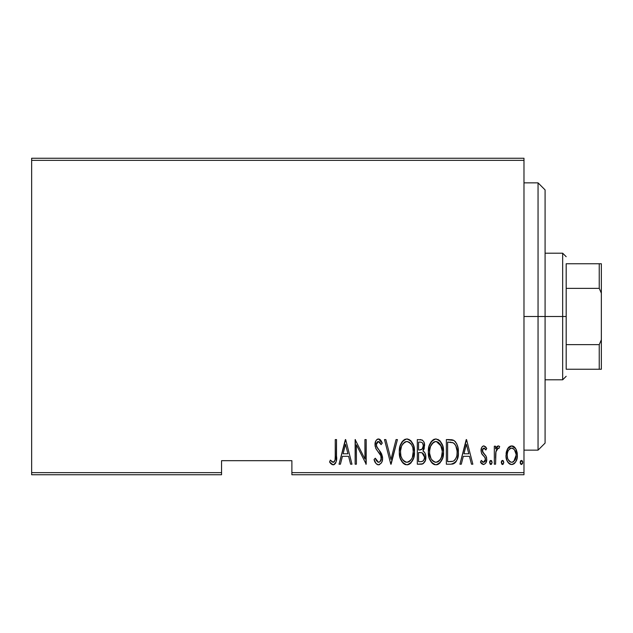 <?xml version="1.0" encoding="UTF-8"?>
<svg xmlns="http://www.w3.org/2000/svg" width="633" height="633" viewBox="0 0 633 633"><rect width="100%" height="100%" fill="white"/><g stroke="black" fill="none" stroke-linecap="round" stroke-linejoin="round"><path stroke-width="0.95" d="M291.884 474.75L523.982 474.75L523.982 472.637L291.884 472.637L291.884 460.682L221.55 460.682L221.55 472.637L31.65 472.637L31.65 160.363L523.982 160.363L523.982 472.637L523.982 158.25L31.65 158.25L523.982 158.25L523.982 160.363L31.65 160.363L31.65 158.25L31.65 472.637L221.55 472.637L221.55 460.682L291.884 460.682L291.884 474.75L291.884 472.637L523.982 472.637L523.982 474.75L291.884 474.75M31.65 474.75L221.55 474.75L221.55 472.637L221.55 474.75L31.65 474.75L31.65 472.637L31.65 474.75M507.5 448.876L506.337 451.962L506.06 456.749L506.914 460.373L508.948 463.467L511.306 464.495L513.806 463.91L515.705 461.837L517.074 458.221L517.335 454.423L516.544 450.364L515.112 447.737L512.35 445.949L510.356 446.123L507.848 448.299L505.996 455.254C505.727 459.985 507.626 463.071 511.678 464.519C515.729 463.063 517.62 459.977 517.359 455.254L515.855 448.86L511.678 445.893L507.5 448.876M495.576 464.203L494.318 464.203L495.576 464.203L495.955 451.384L497.166 448.647L498.211 448.101L498.962 448.425L499.682 446.51L498.432 445.893L497.411 446.218L495.576 448.86L495.576 446.21L494.318 446.21L494.318 464.203L494.318 446.21L494.318 464.203L495.576 464.203L495.845 451.978L498.211 448.101L498.962 448.425L499.682 446.51L498.432 445.893L495.576 448.86L495.576 446.21L494.318 446.21L495.576 446.21M483.881 445.893L482.504 446.439L481.634 447.666L481.088 451.321L481.919 454.083L485.107 457.699L485.376 460.365L483.984 462.225L482.781 462.114L481.302 460.413L480.431 462.082L481.658 463.752L483.549 464.519L485.638 463.301L486.745 459.321L486.049 456.171L482.417 451.361L483.129 448.386L484.522 448.322L485.851 450L486.745 448.457L485.598 446.819L483.881 445.893L486.745 448.457L483.881 445.893C481.832 446.637 480.89 448.211 481.064 450.617L481.563 453.386L485.107 457.699L485.479 459.416L483.509 462.304L481.302 460.413L480.431 462.082L483.549 464.519C485.835 463.712 486.904 461.979 486.745 459.321L486.231 456.535L482.694 452.16L482.322 450.522L483.841 448.101L485.851 450L486.745 448.457L485.851 450L485.503 449.406M450.878 464.203L454.644 463.166L456.939 459.969L458.268 454.185L457.888 447.341L456.591 443.496L454.272 440.695L451.677 439.737L446.344 439.587L446.344 464.203L450.878 464.203C456.448 462.676 458.933 458.68 458.339 452.199C458.696 447.484 457.224 443.575 453.932 440.473L446.344 439.587L446.344 464.203L446.344 439.587L449.303 439.587M421.507 464.187L417.313 464.203L422.899 463.815L425.305 460.642L425.692 455.404L424.838 452.824L422.939 450.918L424.229 448.457L424.355 443.543L423.643 441.517L422.171 439.99L417.313 439.587L417.313 464.203L417.313 439.587L417.313 464.203L421.214 464.203C424.498 463.261 426.041 460.935 425.835 457.216C425.977 454.549 425.02 452.453 422.939 450.918L424.569 445.679C424.783 442.143 423.279 440.109 420.075 439.587L420.613 439.603M396.052 439.587L397.429 439.587L391.115 464.203L397.429 439.587L396.052 439.587L390.957 459.455L385.861 439.587L384.492 439.587L390.798 464.203L384.492 439.587L390.798 464.203L397.429 439.587L396.052 439.587L390.957 459.455L385.861 439.587L384.492 439.587L385.861 439.587M356.403 464.203L356.403 444.841L366.183 464.203L366.183 439.587L364.925 439.587L364.925 458.988L355.137 439.587L355.137 464.203L356.403 464.203L355.137 464.203L356.403 464.203L356.403 444.841L366.183 464.203L366.183 439.587L364.925 439.587L364.925 458.988L355.137 439.587L355.137 464.203L355.406 439.587M335.253 455.958L335.039 460.08L334.351 461.671L332.697 462.209L330.347 460.096L329.571 461.987L331.969 464.551L333.425 464.812L335.268 463.657L336.226 461.307L336.519 439.587L335.253 439.587L335.253 455.958C335.775 458.735 335.094 460.848 333.203 462.304L330.347 460.096L329.571 461.987L333.108 464.828C336.123 463.111 337.254 460.231 336.519 456.203L336.519 439.587L335.253 439.587L335.229 457.77M340.419 464.203L339.043 464.203L345.357 439.587L339.043 464.203L340.419 464.203L342.437 456.314L348.585 456.314L350.603 464.203L351.98 464.203L345.673 439.587L339.043 464.203L340.419 464.203L342.437 456.314L348.585 456.314L350.603 464.203L351.98 464.203L345.673 439.587L351.98 464.203L350.603 464.203M378.471 464.828L381.129 463.245L382.103 461.338L382.593 458.165L381.628 453.893L376.516 446.257L376.382 443.567L377.387 441.794L379.373 441.842L381.098 444.635L382.277 443.116L380.457 439.903L378.51 438.954L376.825 439.626L375.741 441.106L375.068 445.664L376.065 448.9L380.813 455.72L381.129 459.708L379.784 461.861L378.494 462.304L376.406 460.713L375.306 458.205L374.071 459.455L376.073 463.601L378.471 464.828C381.382 463.775 382.759 461.552 382.593 458.165L379.183 450.221L377.236 447.776L376.287 444.595L378.352 441.478L381.098 444.635L382.277 443.116L378.51 438.954C375.994 439.864 374.831 441.779 375.021 444.698L375.828 448.441L380.813 455.72L381.335 458.134C381.414 460.341 380.465 461.726 378.494 462.304L375.306 458.205L374.071 459.455C374.554 462.232 376.018 464.029 378.471 464.828M399.32 452.002L400.183 458.047L403.237 463.301L406.924 464.828L408.918 464.416L410.603 463.261L413.626 457.96L414.473 451.883L413.626 445.767L410.54 440.473L406.805 438.954L404.811 439.405L403.142 440.584L400.167 445.909L399.32 452.002C398.917 458.434 401.457 462.715 406.924 464.828C412.376 462.66 414.892 458.339 414.473 451.883C414.908 445.363 412.352 441.051 406.805 438.954C401.385 441.201 398.893 445.545 399.32 452.002M428.359 452.002L429.214 458.047L432.268 463.301L435.955 464.828L437.957 464.416L439.642 463.261L442.665 457.96L443.504 451.883L442.657 445.767L439.571 440.473L435.836 438.954L433.85 439.405L432.181 440.584L429.206 445.909L428.359 452.002C427.955 458.434 430.487 462.715 435.955 464.828C441.415 462.66 443.931 458.339 443.504 451.883C443.947 445.363 441.391 441.051 435.836 438.954C430.424 441.201 427.924 445.545 428.359 452.002M461.291 464.203L459.914 464.203L466.228 439.587L459.914 464.203L461.291 464.203L463.316 456.314L469.457 456.314L471.482 464.203L472.859 464.203L466.545 439.587L459.914 464.203L461.291 464.203L463.316 456.314L469.457 456.314L471.482 464.203L472.859 464.203L466.545 439.587L472.859 464.203L471.482 464.203M489.586 462.462L490.243 464.274L491.445 464.274L492.11 462.462L491.445 460.65L490.243 460.65L489.649 461.805L490.844 464.519L492.11 462.462L490.844 460.413L489.586 462.462M501.257 462.462L501.922 464.274L503.124 464.274L503.789 462.462L503.124 460.65L501.922 460.65L501.32 461.805L502.523 464.519L503.789 462.462L502.523 460.413L501.257 462.462M520.199 462.462L520.468 463.744L521.457 464.519L522.447 463.744L522.723 462.462L522.447 461.18L521.457 460.413L520.468 461.18L520.199 462.462L521.457 464.519L522.723 462.462L521.457 460.413L520.215 462.794M335.253 439.587L336.519 439.587L336.511 457.485M336.424 459.566L336.36 460.365M336.226 461.307L335.783 462.763M335.625 463.079L335.276 463.649M334.319 464.527L333.749 464.757M330.917 463.752L330.26 462.984M329.904 462.486L329.571 461.987L330.347 460.096L331.724 461.536M331.431 461.251L333.646 462.225M332.238 461.948L333.203 462.304M334.034 461.995L335.039 460.08M335.047 460.017L335.118 459.574M345.515 444.326L347.936 453.782L343.086 453.782L345.515 444.326L347.936 453.782L343.086 453.782L345.515 444.326M364.925 439.587L366.183 439.587L365.898 464.203M378.004 464.788L377.553 464.677L378.004 464.788M376.746 464.234L375.527 462.858M374.071 459.455L375.306 458.205L375.535 458.846M375.543 458.87L375.788 459.487M377.83 462.161L379.183 462.185M379.325 462.13L380.694 460.816M380.069 461.623L381.335 458.134L381.216 456.947M381.034 456.298L380.275 454.668M379.974 454.185L379.634 453.671M378.938 452.714L378.202 451.796M377.64 451.1L377.023 450.3M376.928 450.174L376.627 449.754M376.334 449.327L375.947 448.678M375.638 447.998L375.828 448.441M375.068 445.664L375.211 446.597M375.021 444.698L375.045 445.339M375.409 441.969L376.152 440.394M376.208 440.307L377.189 439.357M377.616 439.128L378.028 439.001M378.51 438.954L378.051 439.001M379.246 439.073L380.908 440.457M379.919 439.429L380.322 439.761M380.947 440.513L381.968 442.404M382.277 443.116L381.098 444.635L380.18 442.815M380.409 443.211L379.768 442.222M379.373 441.842L377.838 441.557M376.374 443.583L376.342 445.434M376.516 446.257L376.825 447.033M376.841 447.056L377.505 448.148M377.759 448.473L378.186 449.011M378.194 449.026L378.692 449.628M379.183 450.221L380.52 451.986M380.512 451.978L380.892 452.555M381.628 453.893L382.53 457.034M382.593 458.165L382.577 457.619M382.585 458.703L382.53 459.4M382.379 460.31L382.095 461.354M379.499 464.63L379.017 464.78M374.696 461.196L375.076 462.043M376.287 444.595L376.382 443.567M399.415 449.913L399.684 447.935M400.167 445.925L400.349 445.339M401.322 443.053L401.828 442.19M401.844 442.166L402.446 441.351M404.811 439.405L405.239 439.231M406.805 438.954L407.826 439.049M408.799 439.342L411.007 440.94M410.58 440.513L411.403 441.407M411.901 442.095L413.61 445.735M414.117 447.8L414.386 449.826M414.449 452.927L414.386 453.932M414.386 453.972L413.903 456.971M412.882 459.898L412.067 461.41M411.379 462.399L410.603 463.261M409.804 463.91L407.43 464.804M405.888 464.733L404.93 464.424M404.59 464.266L403.261 463.316M403.197 463.261L401.947 461.75M401.915 461.71L400.95 460.001M400.713 459.471L400.539 459.06M400.175 458.023L399.684 456.045M399.605 455.61L399.407 454.067M407.945 464.725L409.812 463.91M405.239 441.834L406.869 441.478C411.403 443.155 413.515 446.621 413.207 451.875L412.4 457.113M403.348 443.274L401.908 445.466L404.376 442.34M412.906 455.214L413.207 451.875C413.539 457.176 411.426 460.65 406.869 462.304L408.499 461.979L406.869 462.304C402.374 460.65 400.285 457.216 400.586 451.994L400.657 453.647L400.586 451.994C400.262 446.724 402.359 443.219 406.869 441.478L404.946 441.984M412.906 448.56L413.191 451.044M412.202 446.154L412.487 446.938M409.322 442.293L407.28 441.494L409.322 442.293L411.11 444.105M410.999 443.955L410.469 443.306M407.28 441.494L406.869 441.478L407.28 441.494M410.508 460.5L409.44 461.457M409.915 461.085L410.437 460.579M401.306 456.891L401.931 458.419L401.306 456.884M404.519 461.599L403.957 461.172M406.046 462.232L405.247 461.987M400.657 450.316L401.512 446.392M423.643 441.517L424.355 443.543M424.553 445.141L424.569 445.679M424.007 449.145L423.746 449.762M423.699 451.448L424.252 451.978M424.347 452.089L424.814 452.777M425.819 457.809L425.305 460.642M425.297 460.666L423.532 463.396M422.353 464.029L421.807 464.163M420.977 452.595L419.418 452.524L422.076 452.817L424.569 457.216C424.561 460.072 423.184 461.56 420.439 461.679L418.571 461.679L418.571 452.524L421.752 452.714M424.379 455.625L424.514 458.078L424.434 455.855M424.569 457.216L424.023 459.748L422.955 461.109L424.308 459.028M422.654 443.163L423.311 445.727L422.654 443.163L421.918 442.483M423.248 446.661L423.311 445.727C423.342 448.465 422.045 449.889 419.434 450L418.571 450L418.571 442.111L420.304 442.111C422.393 442.317 423.39 443.527 423.311 445.727L422.14 449.185L419.434 450L422.346 448.947M420.977 442.158L420.304 442.111L420.977 442.158M422.401 448.868L422.773 448.259M422.67 453.109L423.991 454.613L424.537 456.543M422.171 461.473L421.309 461.639M419.434 450L418.571 450L418.571 442.111L420.304 442.111M428.446 449.913L428.715 447.935M429.198 445.925L429.388 445.339M430.361 443.053L430.859 442.198M430.883 442.166L431.484 441.351M433.842 439.405L434.27 439.231M435.836 438.954L436.351 438.978M437.83 439.342L440.038 440.94M439.611 440.513L440.433 441.407M440.932 442.095L442.649 445.735M443.155 447.8L443.424 449.826M443.416 453.972L443.14 456.005M441.921 459.898L441.106 461.41M440.41 462.399L439.634 463.261M438.843 463.91L435.955 464.828M434.926 464.733L433.961 464.424M433.629 464.266L432.292 463.316M432.236 463.261L430.978 461.75M430.954 461.71L429.981 460.001M429.744 459.471L429.562 459.012M429.214 458.031L428.715 456.045M428.644 455.61L428.446 454.067M436.976 464.725L437.957 464.416M434.278 441.834L435.9 441.478C440.433 443.155 442.546 446.621 442.245 451.875L441.438 457.113M435.077 462.232L432.988 461.172M429.641 452.817L429.617 451.994C429.301 446.724 431.397 443.219 435.9 441.478L433.985 441.984M431.92 443.836L430.551 446.392L433.407 442.34M441.233 446.154L436.319 441.494L438.353 442.293L440.505 444.659L442.222 451.044M436.319 441.494L435.9 441.478L436.319 441.494M440.172 459.693L441.525 456.836L442.245 451.875C442.578 457.176 440.457 460.65 435.9 462.304L437.538 461.979L435.9 462.304C431.413 460.65 429.316 457.216 429.617 451.994L429.696 450.316L429.617 451.994M439.547 460.5L438.479 461.457M438.946 461.085L439.468 460.579M429.918 455.285L430.962 458.419L429.688 453.647M435.488 462.288L435.9 462.304L435.488 462.288M432.917 442.744L432.379 443.274M429.696 450.316L430.551 446.392M451.701 439.745L452.358 439.872M452.84 439.998L453.41 440.204M455.198 441.486L455.728 442.119M458.157 449.019L458.292 450.569M458.339 452.199L458.324 451.384M458.316 453.331L458.268 454.178M458.15 455.38L458.031 456.164M456.504 460.879L455.997 461.71M455.38 462.486L455.997 461.718M453.79 463.657L452.848 463.981M452.555 464.044L451.875 464.147M452.097 442.42L453.758 443.14L452.097 442.42M454.28 443.551L455.515 445.118L454.28 443.551M455.736 445.529L457.042 450.862M456.393 457.137L455.333 459.368L453.529 461.046L454.51 460.341M453.03 461.259L447.61 461.679L447.61 442.111L453.188 442.799C456.077 445.157 457.374 448.291 457.073 452.199C457.358 455.839 456.179 458.79 453.529 461.046L452.191 461.465M449.802 442.135L450.957 442.23M456.931 449.667L456.67 448.204M455.087 459.7L455.523 459.067M456.535 456.662L456.393 457.121M457.042 453.45L456.931 454.684M466.386 444.326L468.816 453.782L463.957 453.782L466.386 444.326L468.816 453.782L463.957 453.782L466.386 444.326M485.084 448.837L485.614 449.58M484.19 448.164L482.67 449.019M482.401 449.754L483.216 452.943M483.398 453.165L484.261 454.011M485.851 455.823L485.551 455.388M486.706 460.151L486.745 459.321M486.595 460.982L486.073 462.565M483.034 464.464L480.969 462.992M480.431 462.082L481.302 460.413L481.697 461.061M482.18 461.655L482.631 462.027M484.403 461.995L484.831 461.544M485.02 461.259L485.297 460.634M485.376 460.349L485.456 458.972M485.479 459.416L484.601 456.963M484.364 456.694L483.913 456.258M483.905 456.258L482.884 455.293M481.096 449.857L481.064 450.617M481.191 449.098L481.412 448.243M481.634 447.666L482.164 446.795M483.145 446.036L483.628 445.909M486.627 457.904L486.468 457.208M489.855 461.188L490.132 460.761M491.556 460.761L491.833 461.18M496.035 447.879L496.589 447.001M496.628 446.938L497.403 446.218M498.432 445.893L499.682 446.51L498.962 448.425L497.91 448.148M498.962 448.425L498.211 448.101L498.962 448.425M497.174 448.639L496.509 449.628M496.098 450.799L495.734 452.864M495.955 451.392L495.845 451.978M495.734 452.904L495.694 453.434M495.671 453.837L495.576 458.157M502.523 460.413L503.124 460.65M503.235 460.761L503.512 461.188M503.765 462.137L503.765 462.794M502.357 464.495L501.922 464.274M501.922 460.65L501.534 461.18M508.252 447.729L509.169 446.795M509.976 446.281L511.686 445.893M512.35 445.949L512.983 446.115M513.023 446.13L513.672 446.439M514.17 446.771L515.112 447.737M516.544 450.364L516.227 449.604M517.019 451.962L517.28 453.624M517.288 456.757L517.224 457.287M517.074 458.229L516.718 459.574M516.821 459.234L515.713 461.821M515.215 462.581L514.431 463.451M514.4 463.475L513.822 463.902M513.134 464.25L512.437 464.448M512.421 464.448L511.306 464.495M510.918 464.448L510.23 464.258M509.881 464.1L508.964 463.483M508.758 463.293L508.109 462.541M508.077 462.501L507.619 461.805M506.661 459.661L506.281 458.229M506.131 457.343L506.06 456.773M506.076 453.616L506.337 451.954M512.255 462.256L511.678 462.304C508.536 461.235 507.065 458.885 507.255 455.269L507.484 457.54L507.255 455.269C507.073 451.638 508.544 449.248 511.678 448.101L512.247 448.164L511.678 448.101C514.803 449.256 516.275 451.638 516.093 455.269C516.283 458.885 514.811 461.228 511.678 462.304L512.232 462.256M511.962 448.124L514.392 449.628L516.037 454.122M515.871 452.975L515.127 450.799M512.849 462.074L513.767 461.512L516.093 455.269L515.135 459.7L512.793 462.098M510.554 462.098L508.085 459.431M508.204 459.693L508.568 460.349M509.589 461.52L510.507 462.074M511.678 448.101L511.1 448.164L511.678 448.101M510.04 448.591L511.1 448.164M508.964 449.612L509.581 448.947M507.943 451.432L508.149 450.957M507.31 454.114L507.397 453.418M520.468 461.188L520.745 460.761M522.17 460.761L522.447 461.18M522.605 461.592L522.708 462.137M521.457 464.519L520.856 464.274M411.885 458.403L411.497 459.139M409.242 461.592L408.499 461.979M403.862 461.093L402.77 459.851M400.887 455.285L400.657 453.647M406.449 441.494L406.869 441.478M411.466 444.659L411.861 445.395M420.09 452.532L420.755 452.571M420.882 461.663L418.571 461.679L418.571 452.524L419.418 452.524M440.528 459.139L440.07 459.843M438.281 461.592L437.538 461.979M432.901 461.093L431.809 459.851M435.48 441.494L435.9 441.478M449.303 461.679L447.61 461.679L447.61 442.111L448.647 442.111M453.188 442.799L453.758 443.14M451.456 461.576L450.38 461.655M507.777 458.64L507.484 457.54M507.278 455.839L507.255 455.269M507.476 452.975L507.706 452.081M508.22 450.799L508.821 449.81M512.801 448.33L513.308 448.599M538.05 316.5L545.084 316.5L545.084 189.9L545.084 443.1L545.084 316.5L538.05 316.5L538.05 182.866L538.05 316.5L523.982 316.5L538.05 316.5L538.05 450.134L538.05 316.5M566.187 263.747L566.187 288.363L566.187 263.747L599.237 263.747L566.187 263.747M566.187 316.5L566.187 288.363L566.187 344.637L566.187 316.5L562.666 316.5L566.187 316.5M545.084 253.2L562.666 253.2L562.666 316.5L562.666 253.2L566.187 256.713M545.084 316.5L562.666 316.5L545.084 316.5M566.187 369.253L566.187 344.637L566.187 369.253L601.35 369.253L601.35 339.818L599.237 344.637L566.187 344.637L599.237 344.637L599.237 369.253L599.237 344.637L601.35 339.818L601.35 369.253L566.187 369.253M545.084 379.8L562.666 379.8L562.666 316.5L562.666 379.8L566.187 376.287M601.35 263.747L599.237 263.747L599.237 288.363L601.35 293.182L601.35 339.818L601.35 263.747L601.35 293.182L599.237 288.363L599.237 263.747L601.35 263.747M566.187 288.363L599.237 288.363L566.187 288.363M523.982 182.866L538.05 182.866L545.084 189.9M523.982 450.134L538.05 450.134L545.084 443.1"/></g></svg>
